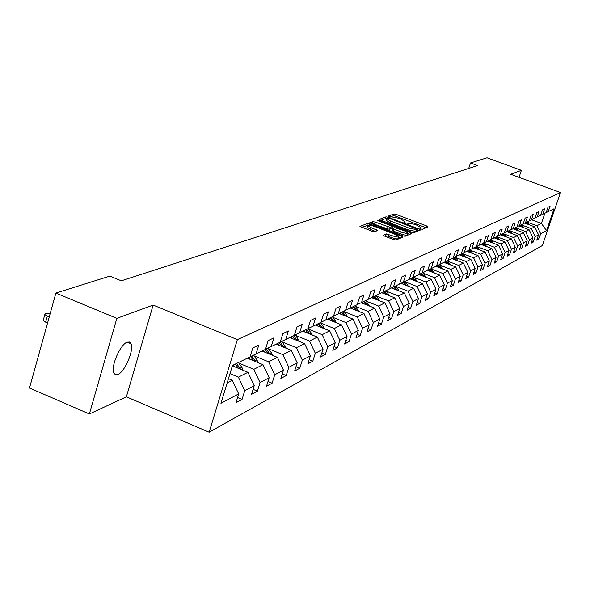 <?xml version="1.0" encoding="UTF-8"?>
<svg xmlns="http://www.w3.org/2000/svg" width="590" height="590" viewBox="0 0 590 590"><rect width="100%" height="100%" fill="white"/><g stroke="black" fill="none" stroke-linecap="round" stroke-linejoin="round"><path stroke-width="0.89" d="M420.751 228.935L422.344 229.237L428.075 226.907L426.895 226.036L396.251 214.406L393.995 213.964L387.873 216.228L390.337 217.061L391.126 216.773L398.412 218.182L400.971 219.163L404.947 221.567L403.825 222.297L404.703 222.828L414.335 224.237L416.909 225.218L420.943 227.674L419.866 228.396L420.751 228.935M117.808 374.525C124.741 372.091 134.173 350.106 131.017 343.771L129.498 342.045L127.175 342.163C120.397 344.213 110.721 366.302 113.767 372.828L115.345 374.702L117.808 374.525M383.227 235.122L384.415 236.052L393.523 239.547L395.934 239.997L402.911 237.151L401.716 236.236L369.783 224.008L367.4 223.551L359.922 226.354L372.106 231.324L374.517 231.774L377.725 230.469L371.073 227.622L367.703 225.542C368.204 224.768 370.424 225.056 374.362 226.405L395.411 234.466L398.855 236.597C398.346 237.357 396.133 237.069 392.225 235.727L386.295 233.92L383.161 235.329M153.135 305.067L116.835 318.349L55.88 293.046L29.5 388.021L89.385 413.959L126.385 396.819L209.155 432.212L237.364 339.626L153.135 305.067L126.385 396.819M519.038 177.325L521.383 170.34L510.675 174.257L560.5 192.524L237.364 339.626M521.383 170.34L487.023 157.788L470.503 162.973L468.703 168.423M55.88 293.046L109.836 276.12L121.319 280.803L477.561 165.561L470.503 162.973M411.658 232.209L413.974 232.652L420.523 229.982L419.343 229.097L388.309 217.282L386.015 216.84L378.994 219.458L411.658 232.209M411.857 233.507L405.094 236.266L402.734 235.823L369.606 222.85L372.792 221.611L375.144 222.061L390.3 227.401L392.357 226.531L391.096 225.764L377.836 220.697L376.966 220.166L378.669 220.394L410.67 232.607L411.857 233.507M209.155 432.212L542.343 245.558L560.5 192.524M242.055 399.43L244.754 390.669L254.246 385.639L251.576 394.29L257.402 391.141L260.057 382.556L269.158 377.725L266.525 386.207L272.108 383.19L274.733 374.768L283.466 370.144L280.87 378.455L286.224 375.557L288.812 367.305L297.19 362.857L294.631 371.014L299.779 368.234L302.331 360.136L310.384 355.866L307.862 363.868L312.811 361.191L315.318 353.248L323.069 349.132L320.577 356.994L325.341 354.42L327.819 346.618L335.268 342.665L332.812 350.386L337.399 347.908L339.84 340.238L347.023 336.433L344.597 344.014L349.015 341.625L351.426 334.095L358.344 330.43L355.954 337.878L360.21 335.577L362.592 328.173L369.259 324.633L366.899 331.956L371.007 329.736L373.359 322.465L379.798 319.05L377.467 326.248L381.435 324.109L383.751 316.955L389.968 313.659L387.667 320.739L391.495 318.666L393.781 311.631L399.791 308.445L397.52 315.414L401.222 313.408L403.479 306.49L409.29 303.408L407.048 310.259L410.625 308.327L412.86 301.512L418.472 298.533L416.26 305.281L419.726 303.408L421.924 296.704L427.359 293.82L425.176 300.465L428.532 298.651L430.707 292.05L435.966 289.255L433.812 295.796L437.057 294.041L439.203 287.536L444.307 284.837L442.175 291.276L445.325 289.579L447.441 283.171L452.382 280.552L450.281 286.895L453.334 285.25L455.428 278.937L460.222 276.393L458.142 282.647L461.1 281.046L463.172 274.829L467.818 272.366L465.768 278.532L468.637 276.976L470.687 270.847L475.201 268.45L473.165 274.527L475.953 273.023L477.981 266.975L482.362 264.652L480.356 270.648L483.063 269.18L485.061 263.221L489.317 260.964L487.333 266.872L489.966 265.448L491.942 259.57L496.079 257.373L494.118 263.206L496.677 261.82L498.631 256.023L502.658 253.892L500.718 259.637L503.204 258.295L505.136 252.572L509.045 250.499L507.127 256.171L509.553 254.865L511.464 249.216L515.269 247.203L513.374 252.8L515.726 251.524L517.614 245.956L521.324 243.987L519.443 249.518L521.737 248.279L523.61 242.778L527.217 240.86L525.365 246.318L527.593 245.116L529.444 239.68L532.962 237.814L531.125 243.205L533.301 242.033L535.13 236.664L538.552 234.85L536.738 240.174L538.862 239.024L540.669 233.729L546.547 230.609L554.017 208.764L548.228 211.589L550.05 206.249L547.977 207.238L546.148 212.606L542.771 214.251L544.614 208.845L542.483 209.856L540.632 215.291L537.166 216.98L539.031 211.508L536.848 212.548L534.975 218.049L531.42 219.782L533.301 214.236L531.059 215.306L529.164 220.874L525.513 222.659L527.416 217.039L525.107 218.138L523.197 223.787L519.443 225.616L521.368 219.923L519.001 221.051L517.069 226.774L513.212 228.655L515.159 222.887L512.717 224.045L510.763 229.842L506.795 231.774L508.764 225.933L506.264 227.12L504.28 232.998L500.202 234.99L502.193 229.06L499.619 230.292L497.613 236.251L493.417 238.294L495.43 232.283L492.783 233.552L490.755 239.592L486.433 241.701L488.468 235.602L485.74 236.907L483.689 243.036L479.242 245.204L481.3 239.016L478.49 240.359L476.418 246.583L471.83 248.818L473.918 242.542L471.019 243.921L468.917 250.234L464.19 252.535L466.307 246.17L463.312 247.594L461.188 254.002L456.313 256.377L458.452 249.909L455.369 251.384L453.216 257.882L448.186 260.338L450.354 253.774L447.168 255.293L444.993 261.894L439.801 264.423L441.991 257.756L438.702 259.327L436.497 266.031L431.135 268.642L433.355 261.872L429.963 263.494L427.728 270.301L422.182 273.008L424.431 266.127L420.921 267.801L418.657 274.719L412.926 277.514L415.205 270.522L411.577 272.256L409.283 279.291L403.353 282.182L405.662 275.073L401.908 276.865L399.585 284.019L393.442 287.006L395.787 279.778L391.893 281.637L389.54 288.908L383.183 292.006L385.558 284.66L381.524 286.578L379.134 293.982L372.548 297.19L374.952 289.712L370.771 291.703L368.352 299.233L361.515 302.567L363.956 294.956L359.62 297.021L357.164 304.683L350.077 308.142L352.547 300.391L348.041 302.537L345.556 310.34L338.188 313.932L340.695 306.04L336.012 308.268L333.498 316.218L325.842 319.95L328.379 311.911L323.519 314.227L320.96 322.324L312.995 326.211L315.576 318.01L310.51 320.429L307.921 328.682L299.632 332.723L302.25 324.367L296.977 326.882L294.344 335.297L285.707 339.501L288.363 330.983L282.868 333.601L280.198 342.185L271.194 346.573L273.885 337.886L268.155 340.614L265.448 349.376L256.053 353.956L258.781 345.084L252.8 347.938L250.049 356.876L232.49 365.439L220.94 403.302L238.685 393.891L235.978 402.719L242.055 399.43L237.564 397.549M232.364 365.83L247.955 372.297L238.382 377.158L229.982 373.662M238.382 377.158L244.754 390.669M247.955 372.297L254.246 385.639M256.053 353.956L250.086 356.773M247.328 358.204L263 364.672L253.818 369.325L238.854 363.13M253.818 369.325L260.057 382.556M263 364.672L269.158 377.725M271.194 346.573L265.478 349.273M262.041 351.035L277.425 357.356L268.62 361.818L253.951 355.777M268.62 361.818L274.733 374.768M277.425 357.356L283.466 370.144M285.707 339.501L280.228 342.089M276.164 344.154L291.276 350.327L282.817 354.62L268.435 348.727M282.817 354.62L288.812 367.305M291.276 350.327L297.19 362.857M299.632 332.723L294.373 335.201M289.727 337.546L304.58 343.579L296.453 347.702L282.344 341.949M296.453 347.702L302.331 360.136M304.58 343.579L310.384 355.866M312.995 326.211L307.951 328.593M302.781 331.189L317.368 337.089L309.558 341.057L295.708 335.437M309.558 341.057L315.318 353.248M317.368 337.089L323.069 349.132M325.842 319.95L320.99 322.243M315.333 325.068L329.677 330.85L322.162 334.663L308.57 329.176M322.162 334.663L327.819 346.618M329.677 330.85L335.268 342.665M338.188 313.932L333.52 316.137M327.421 319.175L341.529 324.839L334.287 328.512L320.945 323.143M334.287 328.512L339.84 340.238M341.529 324.839L347.023 336.433M350.077 308.142L345.585 310.266M339.073 313.504L352.953 319.043L345.976 322.582L332.863 317.332M345.976 322.582L351.426 334.095M352.953 319.043L358.344 330.43M361.515 302.567L357.193 304.61M350.312 308.024L363.964 313.46L357.238 316.874L344.354 311.734M357.238 316.874L362.592 328.173M363.964 313.46L369.259 324.633M372.548 297.19L368.374 299.159M361.146 302.744L374.591 308.069L368.094 311.365L355.431 306.335M368.094 311.365L373.359 322.465M374.591 308.069L379.798 319.05M383.183 292.006L379.163 293.909M371.604 297.64L384.85 302.862L378.581 306.048L366.125 301.121M378.581 306.048L383.751 316.955M384.85 302.862L389.968 313.659M393.442 287.006L389.562 288.842M381.708 292.706L394.762 297.839L388.699 300.907L376.457 296.084M388.699 300.907L393.781 311.631M394.762 297.839L399.791 308.445M403.353 282.182L399.607 283.952M391.48 287.935L404.342 292.979L398.479 295.951L386.435 291.217M398.479 295.951L403.479 306.49M404.342 292.979L409.29 303.408M415.515 280.988L412.941 277.507L409.305 279.225M400.927 283.325L413.605 288.281L407.941 291.15L396.082 286.511M407.941 291.15L412.86 301.512M413.605 288.281L418.472 298.533M422.182 273.008L418.679 274.66M410.072 278.864L422.573 283.731L417.086 286.511L405.419 281.961M417.086 286.511L421.924 296.704M422.573 283.731L427.359 293.82M431.135 268.642L427.743 270.242M418.922 274.542L431.253 279.328L425.943 282.02L414.453 277.551M425.943 282.02L430.707 292.05M431.253 279.328L435.966 289.255M439.801 264.423L436.519 265.972M427.566 270.382L439.661 275.058L434.52 277.669L423.207 273.288M434.52 277.669L439.203 287.536M439.661 275.058L444.307 284.837M448.186 260.338L445.007 261.835M435.885 266.326L447.81 270.928L442.825 273.458L431.681 269.151M442.825 273.458L447.441 283.171M447.81 270.928L452.382 280.552M456.313 256.377L453.238 257.83M443.953 262.395L455.716 266.916L450.878 269.372L439.904 265.139M450.878 269.372L455.428 278.937M455.716 266.916L460.222 276.393M464.19 252.535L461.21 253.951L462.899 256.222M451.785 258.582L463.379 263.029L458.688 265.411L447.869 261.252M458.688 265.411L463.172 274.829M463.379 263.029L467.818 272.366M471.83 248.818L468.932 250.182M459.381 254.88L470.82 259.253L466.27 261.562L455.605 257.483M466.27 261.562L470.687 270.847M470.82 259.253L475.201 268.45M479.242 245.204L476.432 246.531M466.764 251.281L478.048 255.588L473.63 257.83L463.113 253.818M473.63 257.83L477.981 266.975M478.048 255.588L482.362 264.652M486.433 241.701L483.704 242.984M473.925 247.793L485.069 252.026L480.769 254.209L470.407 250.256M480.769 254.209L485.061 263.221M485.069 252.026L489.317 260.964M493.417 238.294L490.769 239.547M480.894 244.4L491.89 248.567L487.716 250.684L477.494 246.804M487.716 250.684L491.942 259.57M491.89 248.567L496.079 257.373M500.202 234.99L497.628 236.207M487.665 241.096L498.521 245.204L494.457 247.262L484.375 243.441M494.457 247.262L498.631 256.023M498.521 245.204L502.658 253.892M506.795 231.774L504.295 232.962M494.25 237.888L504.966 241.937L501.021 243.936L491.072 240.174M501.021 243.936L505.136 252.572M504.966 241.937L509.045 250.499M513.212 228.655L510.778 229.798M500.659 234.768L511.242 238.751L507.4 240.698L497.584 236.996M507.4 240.698L511.464 249.216M511.242 238.751L515.269 247.203M519.443 225.616L517.083 226.73M506.899 231.722L517.349 235.653L513.61 237.549L503.926 233.906M513.61 237.549L517.614 245.956M517.349 235.653L521.324 243.987M525.513 222.659L523.212 223.743M512.968 228.765L523.3 232.637L519.657 234.481L510.092 230.889M519.657 234.481L523.61 242.778M523.3 232.637L527.217 240.86M531.42 219.782L529.178 220.837M518.883 225.881L529.09 229.702L525.543 231.501L516.102 227.961M525.543 231.501L529.444 239.68M529.09 229.702L532.962 237.814M537.166 216.98L534.99 218.005M524.643 223.072L534.732 226.84L531.28 228.588L521.951 225.1M531.28 228.588L535.13 236.664M534.732 226.84L538.552 234.85M542.771 214.251L540.647 215.254M531.479 219.745L541.413 223.448L536.863 225.756L527.659 222.319M536.863 225.756L540.669 233.729M544.909 213.204L541.413 223.448L546.547 230.609M548.228 211.589L546.156 212.57M116.835 318.349L89.385 413.959M227.18 382.844L232.261 380.262L228.448 378.669M232.261 380.262L238.685 393.891M537.328 238.448L538.862 239.024M531.723 241.435L533.301 242.033M525.978 244.503L527.593 245.116M520.078 247.653L521.737 248.279M514.023 250.883L515.726 251.524M507.798 254.202L509.553 254.865M501.397 257.609L503.204 258.295M494.826 261.112L496.677 261.82M488.055 264.718L489.966 265.448M481.093 268.428L483.063 269.18M473.932 272.241L475.953 273.023M466.55 276.172L468.637 276.976M458.946 280.221L461.1 281.046M451.114 284.387L453.334 285.25M443.031 288.687L445.325 289.579M434.697 293.119L437.057 294.041M426.091 297.699L428.532 298.651M417.204 302.419L419.726 303.408M408.015 307.302L410.625 308.327M398.523 312.339L401.222 313.408M388.699 317.553L391.495 318.666M378.537 322.951L381.435 324.109M368.005 328.534L371.007 329.736M357.09 334.324L360.21 335.577M345.777 340.319L349.015 341.625M334.036 346.544L337.399 347.908M321.845 352.997L325.341 354.42M309.175 359.708L312.811 361.191M295.996 366.678L299.779 368.234M282.278 373.927L286.224 375.557M267.993 381.479L272.108 383.19M253.103 389.348L257.402 391.141M426.061 227.725L395.684 216.176L393.427 215.741L389.82 217.054M386.62 218.743L385.44 218.639L380.661 220.38M418.494 230.808L417.196 230.314M417.491 229.304L389.393 218.3L387.785 217.99L386.642 218.669L390.61 221.08L409.342 228.219L416.688 229.628L417.491 229.304L416.946 230.985M386.14 220.232L390.027 222.895L390.61 221.08M416.901 231.11L416.098 231.435L408.752 230.034L390.027 222.895M371.294 223.787L372.202 223.455L372.792 221.611M391.738 228.293L389.71 229.244L387.357 228.802L372.202 223.455M392.033 227.548L393.434 228.087M407.609 233.5L409.814 234.341M401.296 232.054C405.116 233.367 407.284 233.662 407.793 232.932L404.379 230.83L394.717 227.593L392.667 228.463L401.296 232.054L400.699 233.906C404.526 235.211 406.687 235.506 407.196 234.768L407.727 233.131M392.697 228.537L392.07 230.306L393.338 231.088L393.936 229.244M400.699 233.906L393.338 231.088M398.788 236.811L398.25 238.463C397.741 239.23 395.529 238.943 391.62 237.6L388.087 236.251L385.698 235.801L384.739 236.177M367.187 227.172L370.476 229.488L371.073 227.622M375.483 231.413L370.476 229.488M367.703 225.439L361.618 227.298M400.846 237.999L398.67 237.158M529.591 224.915L527.268 221.803M526.169 223.64L525.454 222.681M528.308 224.436L526.582 222.135M526.147 222.349L527.482 224.126M523.935 227.769L521.56 224.583M520.432 226.457L519.702 225.491M522.622 227.283L520.859 224.923M520.409 225.144L521.774 226.966M518.131 230.697L515.704 227.438M514.539 229.355L513.802 228.367M516.788 230.196L514.981 227.784M514.524 228.013L515.918 229.871M512.172 233.706L509.694 230.366M508.492 232.32L507.739 231.317M510.8 233.19L508.956 230.727M508.484 230.956L509.908 232.858M506.05 236.797L503.528 233.367M502.274 235.373L501.515 234.355M504.649 236.266L502.761 233.743M502.282 233.979L503.735 235.919M499.767 239.968L497.186 236.457M495.895 238.507L495.113 237.468M498.336 239.429L496.404 236.841M495.902 237.084L497.392 239.075M493.306 243.235L490.666 239.636M489.331 241.73L488.542 240.668M491.846 242.682L489.862 240.027M489.353 240.278L490.873 242.313M486.669 246.591L483.955 242.874M482.591 245.042L481.787 243.965M485.172 246.023L483.144 243.301M482.62 243.559L484.176 245.639M479.84 250.042L477.067 246.229M475.651 248.449L474.832 247.35M478.313 249.459L476.233 246.672M475.688 246.93L477.281 249.069M472.819 253.597L469.979 249.688M468.512 251.952L467.678 250.839M471.255 252.999L469.094 250.108M468.563 250.403L470.193 252.594M465.584 257.255L462.693 253.243M461.166 255.559L460.318 254.423M463.983 256.643L461.778 253.678M458.142 261.016L455.185 256.908M453.599 259.276L452.737 258.118M456.505 260.397L454.248 257.351M453.651 257.631L455.384 259.961M450.472 264.903L447.449 260.684M445.804 263.111L444.926 261.923M448.798 264.261L446.483 261.141M445.87 261.429L447.64 263.819M442.566 268.907L439.476 264.571M437.773 267.056L436.851 265.817M440.863 268.244L438.481 265.043M437.854 265.345L439.668 267.786M434.417 273.03L431.261 268.583M429.483 271.127L428.554 269.866M432.676 272.359L430.235 269.07M429.586 269.379L431.445 271.879M426.01 277.293L422.779 272.713M420.935 275.324L419.992 274.04M424.232 276.599L421.725 273.222M421.053 273.539L422.956 276.113M417.329 281.688L414.025 276.976M412.115 279.66L411.149 278.355M412.248 277.838L414.202 280.471M408.369 286.231L404.991 281.386M403.007 284.137L402.019 282.809M406.517 285.508L403.87 281.931M403.162 282.271L405.16 284.977M399.113 290.929L395.654 285.929M393.589 288.768L392.586 287.411M397.225 290.192L394.496 286.497M393.766 286.851L395.816 289.638M389.548 295.789L386.007 290.634M383.854 293.547L382.836 292.168M387.615 295.03L384.805 291.217M384.046 291.585L386.162 294.454M379.65 300.812L376.022 295.494M373.787 298.496L372.747 297.094M377.681 300.037L374.783 296.099M374.001 296.482L376.177 299.44M369.406 306.018L365.697 300.531M363.366 303.621L362.304 302.183M367.4 305.214L364.413 301.158M363.595 301.549L365.844 304.602M358.801 311.402L354.996 305.745M352.569 308.924L351.493 307.449M356.751 310.591L353.668 306.387M352.827 306.8L355.143 309.949M347.812 316.992L343.918 311.144M341.389 314.426L340.283 312.914M345.711 316.151L342.539 311.815M341.669 312.235L344.051 315.488M336.418 322.789L332.428 316.742M329.788 320.127L328.652 318.578M334.272 321.926L330.997 317.435M330.09 317.877L332.554 321.24M324.603 328.8L320.51 322.546M317.752 326.049L316.594 324.456M322.406 327.915L319.028 323.268M318.084 323.726L320.628 327.199M312.331 335.054L308.091 328.527M305.259 332.192L304.064 330.562M310.082 334.139L306.594 329.331M305.62 329.803L308.245 333.402M299.58 341.551L295.243 334.796M292.271 338.579L291.047 336.905M297.272 340.614L293.68 335.622M292.662 336.116L295.384 339.84M286.32 348.307L281.88 341.315M278.768 345.224L277.514 343.498M283.96 347.34L280.221 342.126M279.188 342.679L282.005 346.544M272.521 355.342L271.334 352.702L267.978 348.093M264.718 352.134L263.428 350.364M270.102 354.347L266.23 348.919M265.175 349.509L268.089 353.521M258.155 362.673L256.916 359.856L253.501 355.158M250.079 359.34L248.751 357.511M255.677 361.648L251.679 356.021M250.529 356.559L253.597 360.792M243.183 370.321L241.885 367.312L238.426 362.54M234.82 366.847L233.456 364.967M240.631 369.259L236.546 363.462M235.351 364.037L238.493 368.374M49.213 317.044L47.311 316.247L45.673 322.162L43.203 320.466L43.439 319.618M47.569 322.959L45.673 322.162M50.275 313.216L45.408 313.57L44.84 314.551L47.311 316.247M420.419 228.795L420.677 228.013M404.408 222.703L404.659 221.921M393.427 215.741L393.995 213.964M395.684 216.176L396.251 214.406M426.393 227.593L426.895 226.036M385.44 218.639L386.015 216.84M388.095 217.968L388.309 217.282M418.826 230.668L419.343 229.097M408.752 230.034L409.342 228.219M416.098 231.435L416.688 229.628M374.562 223.905L375.144 222.061M387.357 228.802L387.947 226.958M389.71 229.244L390.3 227.401M391.679 228.485L392.262 226.656M378.492 220.948L378.669 220.394M410.146 234.208L410.67 232.607M385.698 235.801L386.295 233.92M388.087 236.251L388.692 234.37M391.62 237.6L392.225 235.727M375.963 231.228L376.457 229.687M366.81 225.41L367.4 223.551M369.429 225.129L369.783 224.008M401.193 237.858L401.716 236.236M499.081 239.71L499.472 239.518M492.554 242.947L492.982 242.733M485.843 246.273L486.315 246.045M478.94 249.703L479.464 249.445M471.845 253.221L472.406 252.94M464.537 256.849L465.149 256.547M457.007 260.581L457.67 260.256M449.248 264.431L449.971 264.077M441.254 268.398L442.035 268.015M433.008 272.492L433.849 272.071M424.505 276.71L425.412 276.26M415.721 281.069L416.695 280.582M406.658 285.567L407.697 285.044M397.284 290.214L398.405 289.661M387.608 295.015L388.803 294.425M377.63 299.963L378.861 299.351M367.305 305.089L368.58 304.455M356.611 310.392L357.938 309.735M345.534 315.893L346.905 315.207M334.043 321.594L335.467 320.886M322.125 327.502L323.6 326.772M309.75 333.645L311.284 332.885M296.888 340.024L298.481 339.235M283.517 346.662L285.177 345.836M269.608 353.565L271.334 352.702M255.116 360.748L256.916 359.856M240.012 368.241L241.885 367.312M127.167 342.163L131.017 343.771M420.559 228.854L420.869 227.888M404.556 222.769L404.873 221.796M416.96 231.037L417.536 229.274M386.059 220.476L386.642 218.669M391.767 228.367L392.335 226.612M392.07 230.306L392.667 228.463M367.105 227.408L367.703 225.542M44.84 314.551L43.203 320.466"/></g></svg>
